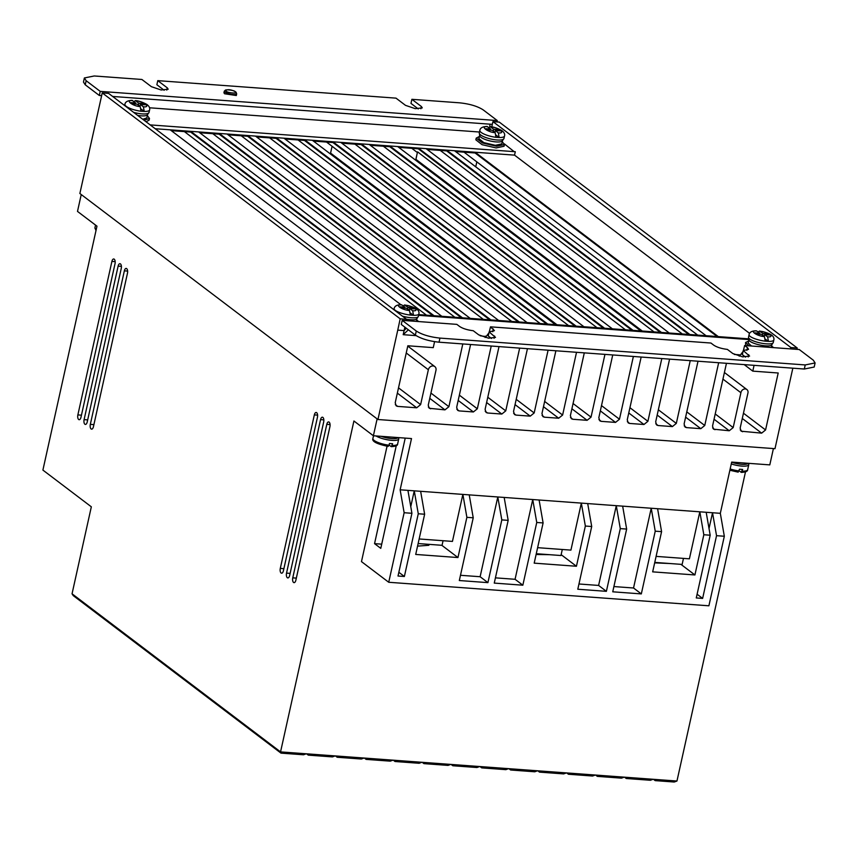 <?xml version="1.0" encoding="UTF-8"?>
<svg xmlns="http://www.w3.org/2000/svg" width="858" height="858" viewBox="0 0 858 858"><rect width="100%" height="100%" fill="white"/><g stroke="black" fill="none" stroke-linecap="round" stroke-linejoin="round"><path stroke-width="1.29" d="M389.071 445.216L388.138 446.417C376.78 444.026 371.707 441.377 372.898 438.502A12.666 3.282 12.5 0 0 374.142 440.422A12.666 3.282 12.5 0 0 389.071 445.216L389.446 443.511L392.621 443.747L391.355 446.653C395.645 446.439 397.737 445.549 397.629 443.983L398.734 438.974A12.666 3.282 12.5 0 1 389.596 440.133A12.666 3.282 12.5 0 1 376.04 435.961M739.135 470.785L741.119 472.275L742.663 469.465L739.478 469.229L738.17 472.147L729.879 470.238M503.957 138.513L502.037 141.238A11.755 3.164 -167.1 0 1 496.128 141.913A11.755 3.164 -167.1 0 1 479.826 136.165L479.279 132.872A12.666 3.411 -167.1 0 0 497.029 139.972A12.666 3.411 -167.1 0 0 503.957 138.513L504.536 136.004A12.666 3.411 -167.1 0 1 499.142 137.537L498.348 132.904L495.323 130.513L500.096 130.866L498.541 129.644L498.294 130.738M135.425 104.065L135.671 102.981L130.909 102.628L132.454 103.85L137.216 104.204L140.229 106.585L141.023 111.229L144.208 111.454A12.666 3.411 -167.1 0 0 149.603 109.921L149.024 112.43L147.104 115.154A11.755 3.164 -167.1 0 1 141.195 115.83A11.755 3.164 -167.1 0 1 137.612 115.38M773.273 342.524L771.471 345.184A11.755 2.917 -167.9 0 1 765.497 345.828A11.755 2.917 -167.9 0 1 749.077 340.369L748.519 337.205A12.666 3.142 -167.9 0 0 766.376 343.854A12.666 3.142 -167.9 0 0 773.273 342.524L773.819 340.004A12.666 3.142 -167.9 0 1 768.457 341.398L765.433 339.2M403.206 305.941L404.547 304.976C415.079 306.832 419.862 309.813 418.886 313.921L418.339 316.452L416.538 319.101A11.755 2.917 -167.9 0 1 410.564 319.744A11.755 2.917 -167.9 0 1 406.445 319.219M124.356 270.849A3.614 1.716 -85.8 0 1 126.18 268.425A3.614 1.716 -85.8 0 1 127.477 273.209L93.436 426.726A3.614 1.716 94.2 0 1 91.613 429.15A3.614 1.716 94.2 0 1 91.13 428.957A3.614 1.716 94.2 0 1 90.326 424.356L124.356 270.849L127.627 271.085M111.905 261.4A3.614 1.716 -85.8 0 1 113.728 258.977A3.614 1.716 -85.8 0 1 115.015 263.76L80.984 417.278A3.614 1.716 94.2 0 1 79.161 419.701A3.614 1.716 94.2 0 1 78.668 419.508A3.614 1.716 94.2 0 1 77.863 414.918L111.905 261.4L115.176 261.647M118.125 266.13A3.614 1.716 -85.8 0 1 119.948 263.696A3.614 1.716 -85.8 0 1 121.246 268.49L87.216 421.997A3.614 1.716 94.2 0 1 85.392 424.42A3.614 1.716 94.2 0 1 84.899 424.227A3.614 1.716 94.2 0 1 84.095 419.637L118.125 266.13L121.396 266.366M314.339 414.897A3.614 1.716 -85.8 0 1 316.162 412.473A3.614 1.716 -85.8 0 1 317.449 417.256L283.419 570.774A3.614 1.716 94.2 0 1 281.596 573.198A3.614 1.716 94.2 0 1 281.102 573.005A3.614 1.716 94.2 0 1 280.298 568.404L314.339 414.897L317.61 415.133M320.56 419.616A3.614 1.716 -85.8 0 1 322.383 417.192A3.614 1.716 -85.8 0 1 323.68 421.975L289.65 575.493A3.614 1.716 94.2 0 1 287.827 577.917A3.614 1.716 94.2 0 1 287.333 577.724A3.614 1.716 94.2 0 1 286.529 573.133L320.56 419.616L323.831 419.862M326.791 424.345A3.614 1.716 -85.8 0 1 328.614 421.911A3.614 1.716 -85.8 0 1 329.912 426.705L295.871 580.212A3.614 1.716 94.2 0 1 294.047 582.646A3.614 1.716 94.2 0 1 293.565 582.443A3.614 1.716 94.2 0 1 292.76 577.852L326.791 424.345L330.062 424.581M462.805 343.94L448.895 406.692L444.959 409.867L429.236 408.29L428.249 405.18L435.971 370.324A4.344 3.657 127.2 0 0 434.791 366.581A4.344 3.657 127.2 0 0 433.076 365.948A4.344 3.657 127.2 0 0 428.356 369.755L420.624 404.611L416.688 407.797L397.629 406.392L396.203 405.866L395.216 402.745L407.84 345.774L433.258 347.64L434.577 341.677M754.064 365.336L752.788 371.128L778.195 372.994L765.572 429.965L761.636 433.14L741.151 431.209L740.154 428.099L747.886 393.243A3.979 3.357 127.2 0 0 746.868 389.532A3.979 3.357 127.2 0 0 745.291 388.953A3.979 3.357 127.2 0 0 740.904 392.728L722.94 379.107M381.113 436.325A11.755 3.046 12.5 0 0 398.069 437.569M731.649 462.226A11.755 3.046 12.5 0 0 748.101 463.299M654.665 562.869L669.948 563.524M417.556 546.117L428.839 545.302L429.043 544.358M536.111 554.482L549.624 554.686M502.295 141.731L504.429 144.552L496.514 146.225L482.475 142.996L476.222 138.106L479.375 136.497M476.222 138.106L475.836 139.811L482.078 144.691L496.128 147.93L504.043 146.257L504.429 144.552M147.362 115.658L149.496 118.479L144.015 120.238M146.042 121.772L149.11 120.174L149.496 118.479M771.61 345.989L773.573 347.64M416.677 319.905L418.64 321.568M236.304 95.517L224.56 93.758L223.949 92.771M501.801 143.897L495.356 145.313L483.805 142.621L478.882 138.653M142.771 119.294L146.857 117.868L147.555 114.822M490.358 130.148L490.604 129.054L485.843 128.711L487.387 129.933L492.149 130.277L495.173 132.668L495.967 137.301L499.142 137.537L496.128 135.156M764.424 336.583C756.885 336.197 748.68 330.244 756.756 331.006L759.802 333.226L755.04 332.872L756.606 334.009L761.368 334.363L764.424 336.583L765.282 341.162L768.457 341.398L767.599 336.819L764.553 334.599L764.167 336.39M409.491 310.499C401.952 310.124 393.747 304.161 401.812 304.933L404.869 307.143L400.107 306.799L401.673 307.936L406.435 308.279L409.491 310.499L410.349 315.079L413.524 315.315L410.499 313.116M377.123 418.886L373.391 435.757L353.914 420.988L280.555 751.898L72.051 593.8L91.334 506.81L42.9 470.087L96.975 226.18L77.499 211.411L81.242 194.541M373.391 435.757L411.508 438.567L400.139 489.8L720.323 513.32L731.681 462.087L769.798 464.886L773.412 448.562M406.242 320.656L406.542 319.283L108.601 93.383L102.252 92.911L79.869 193.5L377.938 419.508L774.989 448.68L792.835 368.189M72.051 593.8L73.252 595.624L280.984 753.131L280.555 751.898L306.274 753.785L307.861 753.903L308.29 755.137L306.542 753.807M625.814 777.262L626.243 778.496L650.385 780.276L653.131 779.279L307.861 753.903M653.131 779.279L654.718 779.396L655.147 780.619L653.399 779.289M745.495 471.879L676.962 781.027L654.718 779.396M387.044 446.267L361.475 561.615L388.728 582.271L404.139 512.719L411.926 513.298L407.925 490.368M720.323 513.32L724.324 536.25L708.901 605.802L388.728 582.271M709.019 528.549L712.526 512.752L716.537 535.682L724.324 536.25M699.838 511.818L703.828 534.749L710.188 535.21L706.188 512.29M613.899 586.561L633.536 587.998L651.222 508.247L655.233 531.177L661.582 531.638L657.593 508.719M616.291 505.684L620.291 528.603L626.651 529.075L622.651 506.145M537.623 547.672L570.924 550.117L581.338 503.11L585.349 526.04L591.709 526.512L587.709 503.582M495.42 577.852L515.068 579.289L532.743 499.538L536.754 522.468L543.103 522.94L539.114 500.01M460.489 575.289L480.126 576.726L497.801 496.975L501.812 519.905L508.172 520.366L504.172 497.447M462.88 494.412L466.881 517.331L473.23 517.803L469.229 494.873M410.767 506.638L414.264 490.84L418.275 513.76L424.635 514.232L420.635 491.302M400.139 489.8L404.139 512.719M405.223 438.095L380.78 548.359L374.549 543.64L396.246 445.785M416.109 335.639L403.196 334.684L404.107 330.598L397.758 330.126L377.938 419.508M740.904 392.728L733.182 427.584L729.246 430.759L713.524 429.182L712.537 426.061L726.447 363.309M718.661 362.73L704.75 425.493L700.814 428.668L686.529 427.616L685.092 427.091L684.105 423.981L698.015 361.218M690.24 360.65L676.319 423.402L672.393 426.587L658.097 425.536L656.67 425L655.673 421.889L669.583 359.127M661.808 358.558L647.897 421.31L643.961 424.495L629.665 423.444L628.238 422.919L627.252 419.798L641.162 357.035M633.376 356.467L619.465 419.23L615.529 422.404L601.233 421.353L599.806 420.828L598.82 417.707L612.73 354.955M604.954 354.375L591.033 417.138L587.108 420.313L572.812 419.262L571.385 418.736L570.388 415.615L584.298 352.863M576.522 352.295L562.612 415.047L558.676 418.221L544.38 417.181L542.953 416.645L541.966 413.535L555.877 350.772M548.09 350.203L534.18 412.955L530.244 416.141L515.948 415.09L514.521 414.553L513.534 411.443L527.445 348.68M519.658 348.112L505.748 410.875L501.823 414.049L487.526 412.998L486.1 412.473L485.102 409.352L499.013 346.6M491.237 346.021L477.327 408.783L473.391 411.958L459.094 410.907L457.668 410.381L456.681 407.26L470.592 344.508M102.252 92.911L400.182 318.822L397.758 330.126M476.823 161.883L475.729 166.827M796.932 349.367L797.232 347.994L499.292 122.093L492.942 121.622L491.731 126.909M676.962 781.027L674.216 782.024L655.147 780.619M626.243 778.496L624.495 777.166M335.178 755.909L332.432 756.906L308.29 755.137M306.274 753.785L303.528 754.783L280.984 753.131M364.082 758.032L361.336 759.03L337.194 757.26L335.446 755.93M336.765 756.027L337.194 757.26M365.669 758.15L366.098 759.384L390.24 761.153L392.985 760.156M394.573 760.274L395.002 761.507L419.144 763.277L421.889 762.279M423.477 762.397L423.916 763.631L448.048 765.4L450.793 764.403M452.381 764.521L452.82 765.754L476.951 767.524L479.697 766.526M481.284 766.644L481.724 767.878L505.866 769.658L508.601 768.65M510.199 768.768L510.628 770.001L534.77 771.782L537.516 770.774M539.103 770.892L539.532 772.125L563.674 773.905L566.419 772.908M568.007 773.015L568.436 774.248L592.578 776.029L595.323 775.031M596.911 775.139L597.34 776.372L621.482 778.152L624.227 777.155M374.549 543.64L381.713 544.165M655.233 531.177L641.323 593.908L612.741 591.805L626.651 529.075M620.291 528.603L606.391 591.334L577.799 589.231L591.709 526.512M585.349 526.04L576.437 566.259L534.191 563.148L543.103 522.94M536.754 522.468L522.844 585.199L494.262 583.097L508.172 520.366M501.812 519.905L487.912 582.636L459.32 580.534L473.23 517.803M466.881 517.331L457.957 557.55L415.712 554.44L424.635 514.232M418.275 513.76L404.375 576.49L398.015 576.029L411.926 513.298M716.537 535.682L702.627 598.412L696.278 597.94L710.188 535.21M703.828 534.749L694.916 574.957L652.67 571.857L661.582 531.638M697.104 594.219L702.627 598.412M699.817 511.818L689.403 558.826L656.102 556.381M680.898 564.328L694.916 574.957M633.536 587.998L641.323 593.908M616.28 505.684L598.605 585.435L606.391 591.334M578.968 583.987L598.605 585.435M561.143 554.665L576.437 566.259M515.068 579.289L522.844 585.199M480.126 576.726L487.912 582.636M457.957 557.55L441.806 545.302M419.144 538.963L452.445 541.409L462.859 494.412M398.841 572.297L404.375 576.49M426.48 315.176L184.384 131.606M454.901 317.267L212.805 133.698M483.333 319.358L241.237 135.789M511.765 321.439L269.669 137.881M540.186 323.53L298.091 139.972M556.981 324.764L330.577 153.099L332.089 146.278L326.523 142.053M597.05 327.713L354.955 144.144M625.471 329.804L383.376 146.235M417.374 152.542L415.948 159.374L642.267 331.038L415.862 159.374L417.374 152.542L411.808 148.327M682.335 333.976L440.24 150.407M752.788 371.128L744.197 364.607M706.102 335.725L464.006 152.156M743.779 355.748L743.039 356.907M797.232 347.994L790.872 347.533L790.583 348.895M406.274 328.228L404.107 330.598L404.847 327.145M406.542 319.283L400.182 318.822M408.354 329.794L403.196 334.684M492.942 121.622L790.872 347.533M366.098 759.384L364.35 758.054M395.002 761.507L393.254 760.177M423.916 763.631L422.157 762.301M452.82 765.754L451.061 764.424M481.724 767.878L479.965 766.548M510.628 770.001L508.869 768.671M539.532 772.125L537.773 770.795M568.436 774.248L566.688 772.919M597.34 776.372L595.591 775.042M332.089 146.278L568.618 325.622M417.61 151.898L654.021 331.896M455.566 151.544L475.053 152.971L717.149 336.54M746.878 350.375L747.479 347.683L744.626 345.517L743.403 350.568M743.028 351.544L740.164 355.287L739.532 354.826L739.231 356.167M815.1 362.945L814.188 367.042L804.321 369.026L439.039 342.192C428.957 341.109 421.064 338.749 415.369 335.113L401.297 324.453L402.209 320.356L416.28 331.027C421.986 334.663 429.879 337.022 439.95 338.095L805.222 364.94L815.1 362.945L813.32 360.199L799.259 349.528L744.626 345.517M491.484 338.449L488.234 335.982L489.135 331.896L495.484 337.409L488.459 338.159L478.71 334.867L473.251 330.727C467.406 330.008 462.891 328.603 459.695 326.533L456.842 324.367L402.209 320.356M745.591 357.121L742.342 354.654L743.242 350.568L749.592 356.081L742.567 356.831L732.829 353.539L727.359 349.399C721.514 348.68 716.998 347.276 713.813 345.206L710.95 343.039L490.508 326.844L494.433 330.662L489.135 331.896M504.397 143.919L514.156 151.641M150.161 124.893L515.293 151.727L514.543 155.137L749.592 333.365M171.3 130.652L190.648 132.068L432.872 315.647M489.746 126.791L490.004 124.185L492.32 124.356M85.242 84.803L86.154 80.716L84.374 77.96L83.473 82.057L85.242 84.803L99.313 95.474L101.619 95.646M166.774 90.09L167.278 87.848L157.775 80.641L156.875 84.738L164.157 90.262M420.892 108.762L421.385 106.521L411.883 99.313L410.982 103.41L418.264 108.934M199.732 132.743L219.165 134.17L461.304 317.739M228.131 134.824L247.64 136.261L489.704 319.82M256.585 136.915L276.061 138.352L518.157 321.911M285.006 139.007L304.493 140.433L546.589 324.002M313.438 141.098L332.925 142.525L575.021 326.094M341.838 143.179L361.207 144.605L603.442 328.185M370.302 145.27L389.779 146.707L631.874 330.266M398.723 147.362L418.296 148.799L660.306 332.357M427.155 149.453L446.632 150.879L688.727 334.448M654.761 562.408L682.142 564.425L683.472 558.386M562.29 549.485L560.96 555.523L536.282 553.71M443.071 540.722L442.052 545.313L418.125 543.554M734.341 354.44L739.532 354.826M697.672 335.103L454.558 150.772L475.203 152.284L718.318 336.626M475.053 152.971L475.203 152.284M747.479 347.683L748.541 349.335L743.242 350.568M489.671 337.076L488.931 338.234M149.539 107.786L479.461 132.025M488.921 332.872L486.057 336.615L480.233 335.768M418.586 315.304L748.691 339.564M749.034 345.838L745.527 342.524L745.741 345.602M400.89 304.74L170.281 129.88L190.798 131.392L434.041 315.733M470.227 318.393L227.113 134.062L247.79 135.575L490.862 319.905M527.08 322.565L283.998 138.235L304.644 139.757L547.758 324.088M583.933 326.748L340.83 142.417L361.357 143.919L604.611 328.271M640.819 330.931L397.715 146.589L418.447 148.123L661.464 332.443M514.543 155.137L155.223 128.732M669.251 333.022L426.136 148.681L446.793 150.204L689.896 334.534M612.387 328.839L369.283 144.509L389.929 146.021L633.043 330.351M555.469 324.656L312.43 140.326L333.076 141.849L576.179 326.179M498.68 320.484L255.566 136.154L276.212 137.666L519.326 321.997M441.816 316.302L198.713 131.971L219.316 133.483L462.462 317.825M485.124 337.494L485.424 336.154M190.648 132.068L190.798 131.392M112.655 96.45L490.004 124.185M86.154 80.716L100.225 91.377L99.313 95.474M84.374 77.96L94.251 75.976L141.892 79.472L151.394 86.679L161.132 89.983L168.168 89.221L167.278 87.848M421.385 106.521L422.275 107.893L415.251 108.655L405.502 105.352L396.01 98.144L157.775 80.641M496.964 121.922L497.265 120.56L483.204 109.888C477.531 106.231 469.637 103.872 459.534 102.821L411.883 99.313M100.225 91.377L497.265 120.56M219.165 134.17L219.316 133.483M247.64 136.261L247.79 135.575M276.061 138.352L276.212 137.666M304.493 140.433L304.644 139.757M332.925 142.525L333.076 141.849M361.207 144.605L361.357 143.919M389.779 146.707L389.929 146.021M418.296 148.799L418.447 148.123M446.632 150.879L446.793 150.204M490.508 326.844L489.296 331.896M748.487 338.835L418.736 314.607M745.527 342.524L748.616 341.044M751.522 346.021L748.187 343.039M741.119 472.275L741.387 472.383C745.688 472.168 747.768 471.278 747.661 469.701L748.766 464.704A12.666 3.282 12.5 0 1 731.263 463.942M391.076 446.557L389.103 445.055M495.967 137.301A12.666 3.411 -167.1 0 1 479.847 130.362C480.233 127.917 482.614 126.609 487.001 126.448L490.604 129.054M498.541 129.644L493.779 129.29L490.283 126.694L488.91 127.713M141.195 109.073L144.208 111.454L143.415 106.821L140.39 104.429L145.163 104.783L143.608 103.561L143.361 104.655M143.608 103.561L138.846 103.207L135.35 100.611L133.977 101.63M141.023 111.229A12.666 3.411 -167.1 0 1 124.914 104.279C125.3 101.834 127.681 100.536 132.068 100.365L135.671 102.981M758.14 332.025L759.48 331.059L762.976 333.462L767.749 333.816L769.315 334.952L764.553 334.599M756.756 331.006L756.209 330.823C751.951 330.813 749.57 332.1 749.066 334.674L748.519 337.205M401.812 304.933L401.276 304.74C397.018 304.729 394.637 306.016 394.122 308.601L393.886 309.695M404.547 304.976L408.043 307.379L412.816 307.732L414.382 308.869L409.609 308.515L412.666 310.735L413.524 315.315A12.666 3.142 -167.9 0 0 418.886 313.921M494.884 132.443L495.323 130.513M493.779 129.29L493.339 131.22M139.951 106.36L140.39 104.429M138.846 103.207L138.406 105.137M767.535 334.813L767.749 333.816M762.601 335.253L762.976 333.462M759.802 333.226L759.587 334.234M404.869 307.143L404.654 308.151M409.609 308.515L409.234 310.306M412.591 308.741L412.816 307.732M407.657 309.17L408.043 307.379M392.245 445.452A12.666 3.282 12.5 0 0 397.629 443.983M730.158 468.951A12.666 3.282 12.5 0 0 739.103 470.935M729.89 470.163L737.934 472.039M226.115 91.098C221.804 88.953 234.288 89.865 235.328 91.785C239.65 93.93 227.166 93.018 226.115 91.098M224.313 91.098C227.123 89.017 230.941 89.307 235.757 91.935L236.679 93.833A6.328 1.641 -167.5 0 1 231.724 94.359A6.328 1.641 -167.5 0 1 224.935 92.053A6.328 1.641 -167.5 0 1 224.313 91.098L223.938 92.803M149.024 112.43A12.666 3.411 -167.1 0 1 142.096 113.889A12.666 3.411 -167.1 0 1 133.612 112.344M418.339 316.452A12.666 3.142 -167.9 0 1 411.443 317.771A12.666 3.142 -167.9 0 1 402.381 316.141M428.356 369.755L406.242 352.992M96.193 229.665A12.666 3.282 12.5 0 0 96.203 229.676A12.666 3.282 12.5 0 1 94.948 227.745L95.538 225.086M742.277 471.171A12.666 3.282 12.5 0 0 747.661 469.701M93.908 424.624L90.326 424.356M81.446 415.175L77.863 414.918M87.677 419.905L84.095 419.637M283.88 568.672L280.298 568.404M290.111 573.391L286.529 573.133M296.342 578.12L292.76 577.852M395.313 404.633L397.629 406.392M416.688 407.797L397.351 393.125M398.52 387.848L420.624 404.611M428.346 407.057L430.662 408.816M444.959 409.867L429.761 398.348M430.93 393.071L448.895 406.692M456.767 409.148L459.094 410.907M473.391 411.958L458.193 400.439M459.362 395.163L477.327 408.783M485.199 411.239L487.526 412.998M501.823 414.049L486.615 402.52M487.784 397.254L505.748 410.875M513.631 413.32L515.948 415.09M530.244 416.141L515.047 404.611M516.216 399.335L534.18 412.955M542.052 415.411L544.38 417.181M558.676 418.221L543.479 406.703M544.648 401.426L562.612 415.047M570.484 417.503L572.812 419.262M587.108 420.313L571.9 408.794M573.069 403.517L591.033 417.138M598.916 419.594L601.233 421.353M615.529 422.404L600.332 410.875M601.501 405.609L619.465 419.23M627.337 421.675L629.665 423.444M643.961 424.495L628.764 412.966M629.933 407.7L647.897 421.31M655.769 423.766L658.097 425.536M672.393 426.587L657.185 415.058M658.354 409.781L676.319 423.402M684.201 425.858L686.529 427.616M700.814 428.668L685.617 417.149M686.786 411.872L704.75 425.493M712.623 427.949L714.95 429.708M729.246 430.759L714.049 419.24M715.218 413.964L733.182 427.584M742.578 431.735L740.25 429.976M742.288 418.468L761.636 433.14M743.457 413.202L765.572 429.965M748.702 354.708L748.208 356.949M492.771 331.703L493.371 329.011M494.594 336.036L494.101 338.277M416.28 331.027L415.369 335.113M439.039 342.192L439.95 338.095M805.222 364.94L804.321 369.026M765.282 341.162A12.666 3.142 -167.9 0 1 749.066 334.674M410.349 315.079A12.666 3.142 -167.9 0 1 394.122 308.601M495.173 132.668C487.623 132.304 479.525 125.89 487.591 126.673M490.765 126.909C498.305 127.274 506.413 133.676 498.348 132.904M135.832 100.826C143.372 101.19 151.469 107.604 143.415 106.821M140.229 106.585C132.69 106.22 124.592 99.807 132.658 100.59M759.931 331.242C767.47 331.628 775.675 337.58 767.599 336.819M404.997 305.158C412.526 305.545 420.731 311.497 412.666 310.735M236.679 93.833L236.304 95.538M502.488 140.894L501.791 143.951M771.835 344.895L771.288 347.479M416.902 318.822L416.355 321.396M434.791 366.581L407.775 346.096M746.868 389.532L724.409 372.501M398.67 437.623L398.734 438.974M748.702 463.341L748.766 464.704M372.898 438.502L373.509 435.767M95.989 230.62L94.948 227.745M479.568 135.661L478.861 138.717M748.852 339.961L748.176 343.093M479.847 130.362L479.279 132.872M124.914 104.279L124.624 105.534M504.536 136.004C505.094 134.18 504.182 132.347 501.791 130.502C497.061 128.046 493.221 126.77 490.283 126.694M149.603 109.921C150.161 108.097 149.238 106.263 146.857 104.419C142.128 101.963 138.288 100.686 135.35 100.611M759.48 331.059C770.012 332.915 774.795 335.896 773.819 340.004"/></g></svg>
